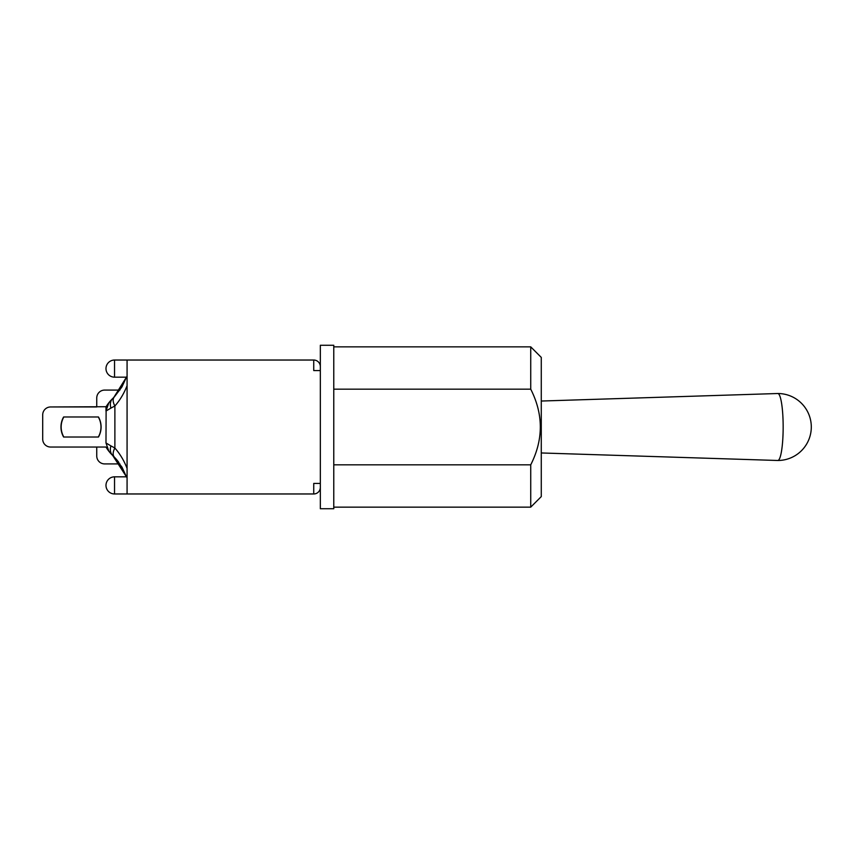 <?xml version="1.0" encoding="UTF-8"?>
<svg xmlns="http://www.w3.org/2000/svg" width="854" height="854" viewBox="0 0 854 854"><rect width="100%" height="100%" fill="white"/><g stroke="black" fill="none" stroke-linecap="round" stroke-linejoin="round"><path stroke-width="1.28" d="M127.075 470.426L127.065 468.344C123.979 460.498 119.912 453.73 114.874 448.04A13.184 7.174 136.2 0 0 114.383 457.157A54.293 54.293 0 0 1 118.887 462.494M127.075 476.713L127.075 477.77L112.675 455.449L121.941 467.074L126.467 476.842L121.941 467.074M119.902 390.086L104.658 390.086A7.91 7.91 0 0 0 96.748 397.996L96.748 406.963L50.61 406.963A7.91 7.91 0 0 0 42.7 414.873L42.7 439.127A7.91 7.91 0 0 0 50.61 447.037L105.981 447.037A39.551 39.551 0 0 0 108.864 451.254L105.981 442.97L110.924 445.905A13.184 9.533 133.6 0 0 112.675 455.449L108.906 451.307A39.551 39.551 0 0 0 112.675 455.449A13.184 9.533 -46.4 0 1 110.924 445.905L114.884 448.03L114.884 405.97A13.184 7.174 -136.2 0 1 114.383 396.843L112.675 398.551A13.184 9.533 46.4 0 0 110.924 408.095L114.884 405.97C119.923 400.291 123.99 393.513 127.075 385.666M127.075 376.23L113.763 397.484L126.456 377.169L121.941 386.926L114.383 396.843M63.826 437.024A20.165 20.165 0 0 1 63.826 416.976M98.306 416.976A20.165 20.165 0 0 1 98.306 437.024M50.61 447.037L96.748 447.037L96.748 456.004A7.91 7.91 0 0 0 104.658 463.914L119.902 463.914M108.864 402.746A39.551 39.551 0 0 0 105.981 406.963L105.981 411.03L108.864 402.746L112.675 398.551A39.551 39.551 0 0 0 108.906 402.693M105.981 442.97L106.131 406.717L50.61 406.963M106.152 406.675L106.536 406.045L106.152 406.675M98.456 437.024L63.612 437.024A20.304 20.304 0 0 1 63.612 416.976L98.456 416.976A20.304 20.304 0 0 1 98.456 437.024M42.7 414.873L42.7 439.127M105.981 411.03L110.924 408.095M106.536 447.955L106.152 447.325L106.536 447.955M113.763 456.516L126.456 476.831L114.543 476.831A8.572 8.572 0 0 0 105.981 485.403A8.572 8.572 0 0 0 114.543 493.964L114.543 476.831M313.738 493.964L127.075 493.964L127.075 360.036L313.738 360.036A6.586 6.586 0 0 1 320.335 366.622L320.335 345.262L333.775 345.262L333.775 508.738L320.335 508.738L320.335 487.378A6.586 6.586 0 0 1 313.738 493.964L313.738 483.428L320.335 483.428L320.335 370.572L313.738 370.572L313.738 360.036M530.729 389.168C543.507 414.393 543.507 439.607 530.729 464.832L530.729 507.148L541.276 496.601L541.276 357.399L530.729 346.852L530.729 389.168L333.775 389.168M333.775 464.832L530.729 464.832M320.335 366.622L320.335 370.572M320.335 483.428L320.335 487.378M541.276 452.962L777.791 460.487A33.487 5.348 -90 0 0 777.813 460.487A33.487 5.348 -90 0 0 783.161 427A33.487 5.348 -90 0 0 777.813 393.513A33.487 5.348 -90 0 0 777.791 393.513L541.276 401.038M114.543 377.169L114.543 360.036A8.572 8.572 0 0 0 105.981 368.597A8.572 8.572 0 0 0 114.543 377.169L126.467 377.169L121.941 386.926M333.775 507.148L530.729 507.148M333.775 346.852L530.729 346.852M127.075 493.964L114.543 493.964M127.075 360.036L114.543 360.036M777.813 460.487A33.487 33.487 0 0 0 811.3 427A33.487 33.487 0 0 0 777.813 393.513"/></g></svg>
